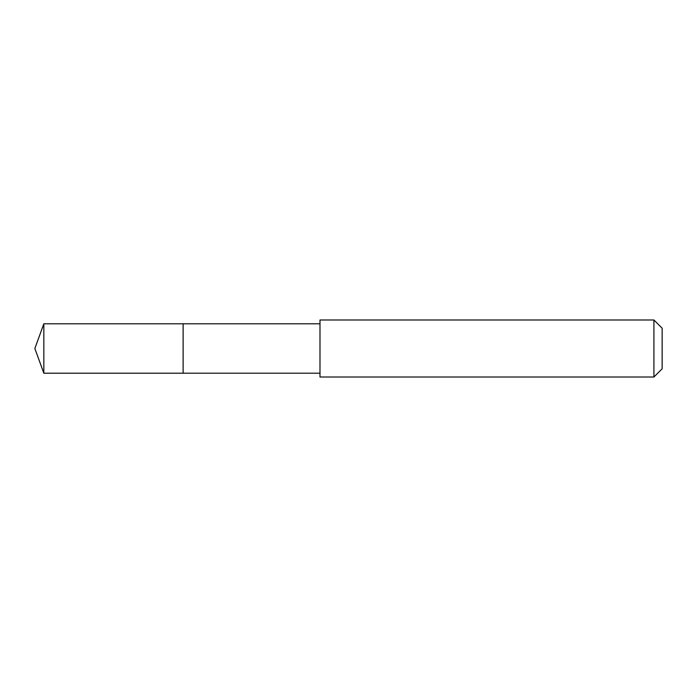 <?xml version="1.0" encoding="UTF-8"?>
<svg xmlns="http://www.w3.org/2000/svg" width="697" height="697" viewBox="0 0 697 697"><rect width="100%" height="100%" fill="white"/><g stroke="black" fill="none" stroke-linecap="round" stroke-linejoin="round"><path stroke-width="1.05" d="M183.119 338.184L183.119 323.791L43.841 323.791L43.841 373.209L183.119 373.209L183.119 323.791L319.984 323.8L319.984 373.2L183.119 373.209L183.119 338.184M319.984 319.984L319.984 377.016L653.917 377.016L653.917 319.984L319.984 319.984L319.984 323.8M653.917 319.984L662.15 328.217L662.15 368.783L653.917 377.016M183.119 373.209L43.841 373.209L34.85 348.5L43.841 373.209M34.85 348.5L43.841 323.791M319.984 373.2L319.984 377.016"/></g></svg>
